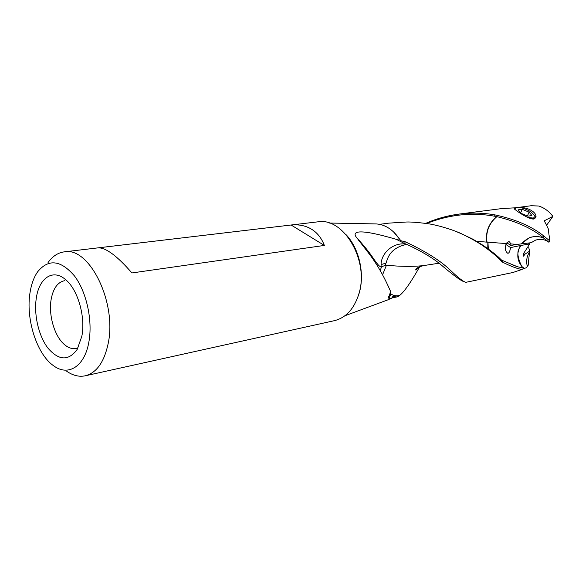 <?xml version="1.0" encoding="UTF-8"?>
<svg xmlns="http://www.w3.org/2000/svg" width="582" height="582" viewBox="0 0 582 582"><rect width="100%" height="100%" fill="white"/><g stroke="black" fill="none" stroke-linecap="round" stroke-linejoin="round"><path stroke-width="0.87" d="M527.634 265.792L527.321 266.33C525.99 261.238 526.717 256.444 529.511 251.948L528.158 265.319L527.634 265.807M523.611 253.65L524.818 254.276L529.78 251.002L528.805 247.983L527.103 247.117M529.511 251.948L529.78 251.002M544.272 220.818L548.157 228.479L549.852 240.992L548.957 242.279C545.974 240.031 542.664 239.078 539.012 239.42L535.731 240.039L531.184 242.694L517.085 244.396L510.872 243.923M518.642 207.359L531.06 205.744L538.699 206.013C544.257 207.796 548.986 211.251 552.9 216.38L546.636 225.219M544.294 220.789L552.9 216.38M425.66 223.379C436.384 218.687 447.536 215.595 459.118 214.103C471.304 212.605 483.155 212.845 494.664 214.831C515.252 219.167 531.693 226.267 543.995 236.139L543.042 237.405C531.584 228.202 516.198 221.284 496.89 216.65C489.389 223.022 486.021 231.018 486.785 240.642L486.559 240.592C485.774 230.974 489.156 222.986 496.708 216.62L494.94 216.278C472.162 212.088 449.369 214.496 426.562 223.51M506.864 242.81L510.858 245.48L510.843 243.923L509.505 241.872L508.537 241.697L506.427 243.574L487.098 242.163L486.785 240.642M487.098 242.163L476.556 241.268M486.567 240.679L486.887 242.134M520.257 207.578C528.834 207.105 538.314 213.703 535.527 217.879L533.592 219.05C527.983 219.298 512.538 208.487 514.212 208.261L514.735 207.985M510.858 245.466L517.078 244.389M291.102 225.008C298.879 224.288 305.674 225.671 311.465 229.163C317.263 232.676 321.562 238.096 324.363 245.429L131.925 272.951C117.324 256.124 106.135 247.75 98.365 247.83L291.102 225.008L324.363 245.429M64.26 251.861L317.67 221.858C343.656 216.882 369.57 260.896 358.825 294.005C354.14 308.853 345.999 317.736 334.41 320.667L85.256 375.805C96.496 372.873 104.113 362.244 108.092 343.904C117.258 302.851 89.366 246.346 64.26 251.861C57.953 252.704 52.547 256.255 48.059 262.511M515.077 207.825L502.259 208.523M78.061 347.861L76.307 348.422C72.335 349.229 68.363 347.941 64.398 344.544C54.49 336.243 48.335 315.029 51.165 299.286C53.253 288.177 57.807 281.972 64.835 280.662M36.36 297.758C39.22 277.992 52.86 268.644 65.329 279.418C77.682 289.116 85.75 316.608 81.844 336.25L77.188 349.426C68.552 361.095 58.818 360.673 47.986 348.167C38.601 335.989 33.661 314.476 36.36 297.758M30.06 292.419C25.528 318.769 36.753 354.285 53.617 365.78C68.123 376.685 84.586 366.645 88.842 342.165C92.865 320.762 86.623 292.026 74.547 276.035C60.797 260.023 48.51 258.59 37.692 271.743C33.952 277.112 31.406 284.009 30.06 292.419M66.45 371.076C72.75 375.506 79.021 377.085 85.256 375.805M404.694 243.567L406.287 244.171C394.014 241.908 381.268 252.428 381.065 264.555L381.108 267.014C379.777 266.92 377.187 264.032 373.338 258.357C369.41 252.443 363.874 245.553 356.744 237.703C351.79 231.963 356.242 227.555 396.378 239.377L404.694 243.567L405.13 241.726C425.609 251.337 440.69 260.838 450.381 270.237C458.318 277.861 463.519 281.877 465.971 282.299L512.902 272.514L521.872 269.488C516.983 268.644 510.509 266.178 502.441 262.089L502.317 260.438L501.422 259.943L501.509 261.369L500.753 260.532C499.327 258.634 491.062 251.395 484.326 246.804C479.415 243.138 472.031 238.889 462.159 234.066L454.753 230.959M406.287 244.171L406.833 244.404C420.204 250.58 431.124 256.968 439.57 263.573C452.614 274.711 460.74 280.742 463.963 281.666M381.065 264.555L385.924 263.188C387.008 263.079 386.834 248.281 406.833 244.404M389.933 293.67L392.821 295.016C395.644 296.114 398.073 296.114 400.125 295.03C404.665 291.262 411.227 281.753 419.804 266.512M387.634 299.948L391.693 298.144L389.169 298.442L390.769 294.106M389.169 298.442L388.369 297.991L390.711 291.684L387.583 284.809C382.578 274.049 376.845 264.25 370.37 255.418L357.493 238.642C365.118 247.292 370.392 253.868 373.338 258.357M385.924 263.188L385.437 265.305L381.566 266.782L380.279 270.288M381.566 266.782L381.108 267.014M357.493 238.642L356.737 237.703M374.75 223.895L376.307 223.925C385.299 224.623 392.996 229.614 399.405 238.911L396.378 239.377M405.13 241.726L400.874 240.737L399.405 238.911M502.441 262.089L501.509 261.369M501.422 259.943L500.775 259.383C497.821 256.182 492.03 251.57 483.402 245.553L472.933 239.224L458.951 232.582M389.074 223.117L406.571 222.011C410.375 221.858 417.068 222.36 426.642 223.517C436.311 224.71 453.211 229.701 462.159 234.066M391.693 298.144L392.785 296.602L396.931 296.922L391.766 298.006M417.367 267.785L415.934 270.077M400.532 294.805L396.931 296.922M544.337 238.409L544.235 238.336C535.898 234.662 528.354 236.445 521.603 243.691L528.58 238.227C531.322 236.066 541.158 236.132 544.337 238.409L548.957 242.279M543.042 237.405L544.235 238.329M506.427 243.574C504.725 247.852 505.096 251.038 507.548 253.141C508.828 253.665 509.839 251.817 510.574 247.597L520.359 245.524C516.125 254.239 517.143 261.776 523.4 268.142L523.283 268.666L523.902 268.469L523.538 268.207M502.317 260.438L517.325 266.687L523.4 268.142M487.963 242.228L488.283 248.943M487.774 248.572L487.876 242.92M543.995 236.139L549.852 240.992M523.291 268.673L521.872 269.488M523.465 268.149L521.807 266.476C513.178 249.052 521.748 247.248 520.563 245.495L520.359 245.524M505.904 244.469L510.574 247.597M528.1 242.927L529.707 243.982L520.563 245.495M385.437 265.305L386.441 265.254L382.585 274.755M386.441 265.254C400.351 266.578 412.558 266.716 423.07 265.676L439.075 263.202M529.707 243.982L524.833 251.584C523.509 253.359 523.109 254.894 523.625 256.182L524.818 254.276M527.321 266.33L526.688 267.713L523.902 268.469M527.881 216.148L520.89 213.274L518.067 209.855L522.178 209.309L529.089 212.146L531.97 215.566L527.881 216.148M520.592 212.917L522.178 209.309M527.408 215.951L529.089 212.146M530.951 218.781L533.621 218.803L535.404 217.959L535.251 216.024M515.739 207.599L514.11 208.618M527.445 217.37L533.425 218.097L535.302 216.213L531.031 211.877C525.641 208.712 520.861 207.214 516.685 207.374L515.95 207.527L514.757 209.404M494.664 214.831L494.94 216.278M357.152 298.93L359.21 293.102C364.914 274.093 359.276 248.761 346.305 234.895M400.874 240.737L393.57 231.905M392.537 296.798L392.923 296.58M388.361 297.868L388.747 296.354M364.034 247.146L358.345 239.893M376.307 223.925L329.208 223.037M389.096 299.41L344.915 315.757M398.59 296.296L400.081 295.052M517.333 266.702L511.272 264.424M502.259 208.516L459.118 214.074M392.821 295.016L389.969 293.437M419.586 266.563L415.861 270.099C415.235 268.753 417.65 267.291 423.092 265.712M524.222 268.36L521.807 266.476M389.074 223.102L379.559 224.332M535.302 216.213L535.586 216.831"/></g></svg>
